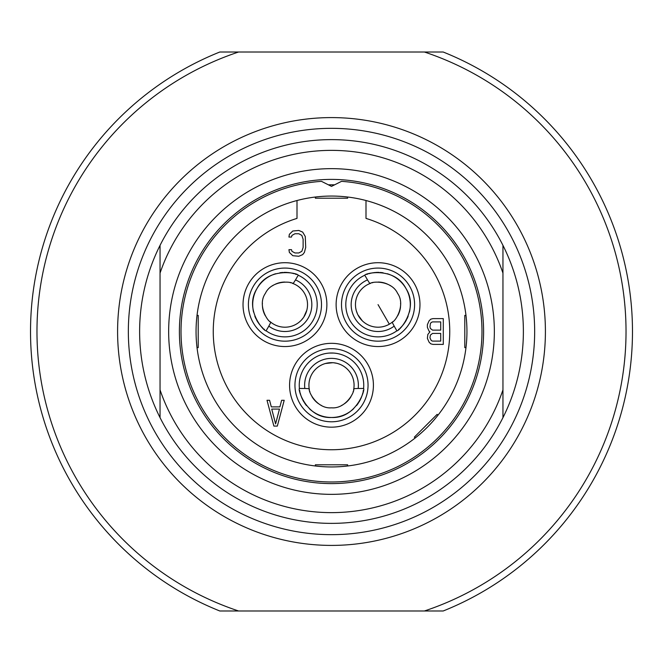 <?xml version="1.0" encoding="UTF-8"?>
<svg xmlns="http://www.w3.org/2000/svg" width="663" height="663" viewBox="0 0 663 663"><rect width="100%" height="100%" fill="white"/><g stroke="black" fill="none" stroke-linecap="round" stroke-linejoin="round"><path stroke-width="0.99" d="M331.5 534.66A203.16 203.16 0 0 1 128.34 331.5A203.16 203.16 0 0 1 331.5 128.34A203.16 203.16 0 0 1 534.66 331.5A203.16 203.16 0 0 1 331.5 534.66M331.5 545.409A213.909 213.909 0 0 1 117.591 331.5A213.909 213.909 0 0 1 331.5 117.591A213.909 213.909 0 0 1 545.409 331.5A213.909 213.909 0 0 1 331.5 545.409M424.444 610.979L238.556 610.979A294.529 294.529 0 0 1 238.556 52.021L424.444 52.021A294.529 294.529 0 0 1 424.444 610.979L443.207 610.979A300.977 300.977 0 0 0 443.207 52.021L424.444 52.021M238.556 52.021L219.793 52.021A300.977 300.977 0 0 0 219.793 610.979L238.556 610.979M328.417 184.836A146.697 146.697 0 0 1 334.583 184.836M160.048 245.36A191.872 191.872 0 0 1 502.952 245.36L502.952 273.098A181.123 181.123 0 0 0 160.048 273.098L160.048 245.36A191.872 191.872 0 0 0 160.048 417.64L160.048 245.36M331.5 523.372A191.872 191.872 0 0 1 160.048 417.64L160.048 389.902A181.123 181.123 0 0 0 502.952 389.902L502.952 245.36A191.872 191.872 0 0 1 502.952 417.64L502.952 389.902L502.952 417.64A191.872 191.872 0 0 1 331.5 523.372M331.5 494.349A162.849 162.849 0 0 1 168.651 331.5A162.849 162.849 0 0 1 331.5 168.651A162.849 162.849 0 0 1 494.349 331.5A162.849 162.849 0 0 1 331.5 494.349M331.5 483.6A152.1 152.1 0 0 1 179.4 331.5A152.1 152.1 0 0 1 331.5 179.4A152.1 152.1 0 0 1 483.6 331.5A152.1 152.1 0 0 1 331.5 483.6M321.48 181.347A150.493 150.493 0 0 0 202.878 409.618A150.493 150.493 0 0 0 460.122 409.618A150.493 150.493 0 0 0 341.52 181.347L331.5 186.386L321.48 181.347M196.057 331.5A135.443 135.443 0 0 1 331.5 196.057A135.443 135.443 0 0 1 466.943 331.5A135.443 135.443 0 0 1 331.5 466.943A135.443 135.443 0 0 1 196.057 331.5M465.981 347.627L464.788 347.627L464.788 315.373L465.981 315.373A135.443 135.443 0 0 0 374.496 203.069M415.187 437.994L414.35 437.149L437.149 414.35L437.994 415.187M197.019 315.373L198.212 315.373L198.212 347.627L197.019 347.627A135.443 135.443 0 0 0 315.373 465.981L315.373 464.788L347.627 464.788L347.627 465.981M347.627 197.019L347.627 198.212L315.373 198.212L315.373 197.019M366.001 200.524L366.001 218.4A118.246 118.246 0 0 1 427.577 400.427A118.246 118.246 0 0 1 235.423 400.427A118.246 118.246 0 0 1 296.999 218.4L296.999 200.524M331.5 427.171A41.918 41.918 0 0 1 289.582 385.244A41.918 41.918 0 0 1 331.5 343.326A41.918 41.918 0 0 1 373.418 385.244A41.918 41.918 0 0 1 331.5 427.171M414.35 283.665A41.918 41.918 0 0 1 399.01 340.931A41.918 41.918 0 0 1 341.743 325.591A41.918 41.918 0 0 1 357.084 268.324A41.918 41.918 0 0 1 414.35 283.665M248.65 283.665A41.918 41.918 0 0 1 305.916 268.324A41.918 41.918 0 0 1 321.257 325.591A41.918 41.918 0 0 1 263.99 340.931A41.918 41.918 0 0 1 248.65 283.665M299.668 390.408A32.247 32.247 0 0 0 299.875 391.551M300.132 392.72A32.247 32.247 0 0 0 302.278 398.886M302.56 399.466A32.247 32.247 0 0 0 304.102 402.25M304.657 403.121A32.247 32.247 0 0 0 306.455 405.557M309.372 408.706A32.247 32.247 0 0 0 311.61 410.629M312.87 411.566A32.247 32.247 0 0 0 316.417 413.745M316.922 414.01A32.247 32.247 0 0 0 346.078 414.01M346.583 413.745A32.247 32.247 0 0 0 350.13 411.566M351.39 410.629A32.247 32.247 0 0 0 353.628 408.706M356.545 405.557A32.247 32.247 0 0 0 358.343 403.121M358.898 402.25A32.247 32.247 0 0 0 360.44 399.466M360.722 398.886A32.247 32.247 0 0 0 362.868 392.72M363.125 391.551A32.247 32.247 0 0 0 363.332 390.408M363.747 385.244A32.247 32.247 0 0 0 331.5 352.998A32.247 32.247 0 0 0 299.411 388.468C297.579 389.305 306.646 418.643 331.5 417.491C356.354 418.643 365.421 389.305 363.589 388.468A32.247 32.247 0 0 0 363.747 385.244M333.696 353.072L329.304 353.072M323.503 354.009L322.516 354.274L323.503 354.009M322.16 354.382L320.751 354.846L322.16 354.382M342.249 354.846L340.84 354.382M340.492 354.274L339.497 354.009M299.411 388.468L304.823 388.468A26.876 26.876 0 0 1 331.5 358.376A26.876 26.876 0 0 1 358.177 388.468L363.589 388.468M309.381 389.753A22.575 22.575 0 0 1 309.19 388.667L305.005 388.468M353.619 389.753A22.575 22.575 0 0 0 331.5 362.669A22.575 22.575 0 0 0 309.19 388.667C308.444 392.72 317.759 409.096 331.5 407.82C345.241 409.096 354.556 392.72 353.81 388.667L357.995 388.468M333.663 362.777L336.688 363.274M337.774 363.564L339.514 364.144L337.774 363.564M336.63 363.266L333.92 362.802M332.834 362.711L325.417 363.506M329.08 362.802L326.37 363.266M324.737 363.714L325.226 363.564M353.271 391.211A22.575 22.575 0 0 1 353.147 391.651M350.967 396.681A22.575 22.575 0 0 1 344.503 403.701M342.183 405.134A22.575 22.575 0 0 1 341.611 405.433M321.389 405.433A22.575 22.575 0 0 1 320.834 405.143M318.497 403.701A22.575 22.575 0 0 1 312.033 396.681M309.853 391.651A22.575 22.575 0 0 1 309.729 391.22M398.43 329.61A32.247 32.247 0 0 0 399.325 328.865M400.203 328.061A32.247 32.247 0 0 0 404.471 323.113M404.828 322.583A32.247 32.247 0 0 0 406.469 319.856M406.941 318.936A32.247 32.247 0 0 0 408.159 316.16M409.427 312.066A32.247 32.247 0 0 0 409.974 309.157M410.157 307.607A32.247 32.247 0 0 0 410.273 303.439M410.248 302.867A32.247 32.247 0 0 0 395.67 277.623M395.181 277.308A32.247 32.247 0 0 0 391.526 275.327M390.084 274.714A32.247 32.247 0 0 0 387.291 273.736M383.115 272.783A32.247 32.247 0 0 0 380.098 272.443M379.07 272.394A32.247 32.247 0 0 0 375.888 272.452M375.25 272.501A32.247 32.247 0 0 0 368.827 273.728M367.7 274.084A32.247 32.247 0 0 0 366.598 274.482M361.923 276.703A32.247 32.247 0 0 0 350.122 320.751A32.247 32.247 0 0 0 396.88 330.804C398.521 331.972 419.397 309.455 405.971 288.504C394.543 266.402 364.6 273.222 364.799 275.228A32.247 32.247 0 0 0 361.923 276.703M350.122 320.751L351.282 322.616M355.724 327.895L354.995 327.174L355.716 327.895M355.981 328.144L357.092 329.138L355.981 328.144M350.876 322.003L350.221 320.925M346.343 310.516L346.65 311.975M346.732 312.323L346.989 313.317M396.88 330.804L394.178 326.121A26.876 26.876 0 0 1 354.771 318.066A26.876 26.876 0 0 1 367.501 279.91L364.799 275.228M393.01 321.53A22.575 22.575 0 0 1 392.164 322.243L394.087 325.956M370.89 283.217A22.575 22.575 0 0 0 358.492 315.911A22.575 22.575 0 0 0 392.164 322.243C396.043 320.859 405.574 304.599 397.593 293.336C391.833 280.797 372.987 280.921 369.855 283.59L367.592 280.068M357.506 313.989L356.429 311.121M356.13 310.035L355.766 308.237L356.13 310.035M356.445 311.171L357.398 313.756M357.863 314.743L362.263 320.768M359.818 317.942L361.575 320.063M364.385 322.599L364.948 323.014L364.385 322.599M372.333 282.786A22.575 22.575 0 0 1 372.772 282.678M378.217 282.057A22.575 22.575 0 0 1 387.524 284.145M389.927 285.43A22.575 22.575 0 0 1 390.474 285.778M400.576 303.289A22.575 22.575 0 0 1 400.609 303.919M400.527 306.662A22.575 22.575 0 0 1 397.676 315.762M389.33 324.174L378.043 304.624M296.402 274.482A32.247 32.247 0 0 0 295.3 274.084M294.173 273.728A32.247 32.247 0 0 0 287.75 272.501M287.112 272.452A32.247 32.247 0 0 0 283.93 272.394M282.902 272.443A32.247 32.247 0 0 0 279.885 272.783M275.709 273.736A32.247 32.247 0 0 0 272.916 274.714M271.474 275.327A32.247 32.247 0 0 0 267.819 277.308M267.33 277.623A32.247 32.247 0 0 0 252.752 302.867M252.727 303.439A32.247 32.247 0 0 0 252.843 307.607M253.026 309.157A32.247 32.247 0 0 0 253.573 312.066M254.841 316.16A32.247 32.247 0 0 0 256.059 318.936M256.531 319.856A32.247 32.247 0 0 0 258.172 322.583M258.529 323.113A32.247 32.247 0 0 0 262.797 328.061M263.675 328.865A32.247 32.247 0 0 0 264.57 329.61M268.83 332.553A32.247 32.247 0 0 0 312.878 320.751A32.247 32.247 0 0 0 298.201 275.228C298.4 273.222 268.457 266.402 257.029 288.504C243.603 309.455 264.479 331.972 266.12 330.804A32.247 32.247 0 0 0 268.83 332.553M312.878 320.751L313.914 318.812L312.878 320.751M316.011 313.317L316.268 312.331L316.011 313.317M316.35 311.975L316.657 310.516L316.35 311.975M305.908 329.138L307.019 328.144M307.276 327.895L308.005 327.174M298.201 275.228L295.499 279.91A26.876 26.876 0 0 1 308.229 318.066A26.876 26.876 0 0 1 268.822 326.121L266.12 330.804M292.11 283.217A22.575 22.575 0 0 1 293.145 283.59L295.408 280.068M269.99 321.53A22.575 22.575 0 0 0 304.508 315.911A22.575 22.575 0 0 0 293.145 283.59C290.013 280.921 271.167 280.797 265.407 293.336C257.426 304.599 266.957 320.859 270.836 322.243L268.913 325.956M303.331 317.734L301.392 320.105M300.596 320.9L299.22 322.119L300.596 320.9M301.425 320.063L303.182 317.942M303.803 317.047L306.82 310.226M305.602 313.756L306.555 311.171M306.986 309.538L306.87 310.035M265.324 315.762A22.575 22.575 0 0 1 262.473 306.662M262.391 303.936A22.575 22.575 0 0 1 262.424 303.289M272.526 285.778A22.575 22.575 0 0 1 273.057 285.438M275.476 284.137A22.575 22.575 0 0 1 284.783 282.057M290.228 282.678A22.575 22.575 0 0 1 290.667 282.786M273.885 426.094L277.325 426.094L284.203 400.295L281.626 400.295L279.902 406.883L271.308 406.883L269.584 400.295L267.007 400.295L273.885 426.094M275.601 423.897L271.731 409.079L279.471 409.079L275.601 423.897M429.964 331.773L427.817 334.517L427.386 338.362L429.102 342.207L430.826 343.848L432.972 344.395L443.29 344.395L443.29 318.605L432.972 318.605L430.826 319.152L429.102 320.793L427.386 324.638L427.386 327.381L429.102 331.227L429.964 331.773M440.713 341.105L432.541 341.105L431.257 340.558L429.964 337.815L430.395 335.072L432.541 333.423L440.713 333.423L440.713 341.105M429.964 326.834L430.395 323.544L431.257 322.442L432.541 321.895L440.713 321.895L440.713 330.124L432.541 330.124L430.395 328.483L429.964 326.834M288.935 237.047L291.513 237.047L291.944 235.398L294.952 233.749L298.822 233.749L301.831 235.398L303.124 239.235L303.124 247.473L301.831 251.318L298.822 252.959L294.952 252.959L291.944 251.318L291.513 249.669L288.935 249.669L289.366 252.412L292.806 255.703L298.822 256.258L302.693 254.609L304.408 252.412L305.701 247.473L305.27 236.492L302.693 232.1L298.822 230.459L292.806 231.006L289.366 234.296L288.935 237.047M294.952 385.244A36.548 36.548 0 0 0 331.5 421.792A36.548 36.548 0 0 0 368.048 385.244A36.548 36.548 0 0 0 331.5 348.697A36.548 36.548 0 0 0 294.952 385.244M396.317 336.282A36.548 36.548 0 0 0 409.701 286.35A36.548 36.548 0 0 0 359.769 272.974A36.548 36.548 0 0 0 346.393 322.898A36.548 36.548 0 0 0 396.317 336.282M303.231 272.974A36.548 36.548 0 0 0 253.299 286.35A36.548 36.548 0 0 0 266.683 336.282A36.548 36.548 0 0 0 316.607 322.898A36.548 36.548 0 0 0 303.231 272.974"/></g></svg>
